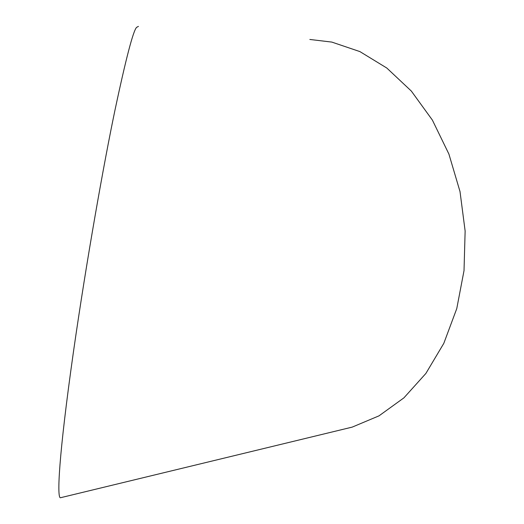 <?xml version="1.0" encoding="UTF-8"?>
<svg xmlns="http://www.w3.org/2000/svg" width="524" height="524" viewBox="0 0 524 524"><rect width="100%" height="100%" fill="white"/><g stroke="black" fill="none" stroke-linecap="round" stroke-linejoin="round"><path stroke-width="0.79" d="M61.328 497.531L60.456 497.748C56.906 498.252 58.465 457.341 73.412 352.076C86.624 259.734 104.047 162.401 114.966 110.178C125.943 58.583 133.148 30.975 136.581 27.359L138.434 26.403M342.349 429.503L352.194 427.119L378.996 415.853L403.925 397.847L425.881 373.448L443.808 343.351L456.764 308.61L464.022 270.62L465.135 231.018L460.013 191.574L448.904 154.056L432.392 120.101L411.34 91.078L386.797 68.022L359.903 51.594L331.81 42.084L309.841 39.464M60.456 497.741L352.194 427.119"/></g></svg>
